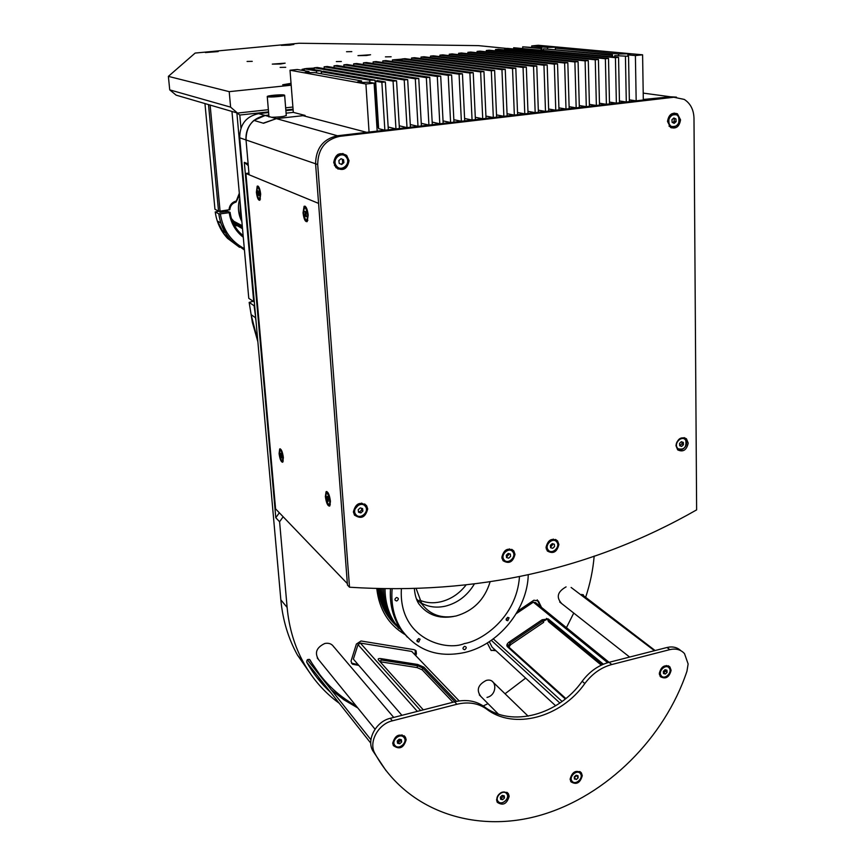 <?xml version="1.0" encoding="UTF-8"?>
<svg xmlns="http://www.w3.org/2000/svg" width="865" height="865" viewBox="0 0 865 865"><rect width="100%" height="100%" fill="white"/><g stroke="black" fill="none" stroke-linecap="round" stroke-linejoin="round"><path stroke-width="1.3" d="M379.324 660.914L380.751 661.141M543.144 621.33L547.869 618.81L603.273 664.266M506.879 645.863L508.382 644.857M291.029 83.343L282.704 84.77L291.159 84.954M336.334 61.566L341.361 61.491L336.334 61.566M366.555 55.501L357.969 55.63L370.566 54.755L366.555 55.501M402.052 60.063L400.073 60.258M393.326 59.836L401.998 59.112M304.264 69.6L302.058 69.351L306.632 68.465L314.211 68.119M280.714 63.988L272.291 64.118L285.136 63.167L280.714 63.988M391.131 56.787L385.412 56.863L391.131 56.787M285.731 67.297L280.141 67.383L285.731 67.297M252.234 61.35L247.076 61.447L252.234 61.35M351.806 51.63L346.53 51.727L351.806 51.63M285.623 44.634L281.309 45.358L289.58 45.164L293.873 44.439L285.623 44.634M210.076 51.77L205.383 52.56L218.196 51.586L210.076 51.77M169.735 89.874L230.609 107.141L237.507 113.066L176.125 95.15L169.735 89.874L168.372 76.369L195.155 53.068L299.031 43.25L478.388 45.629L506.695 48.44M230.609 107.141L229.214 91.658L291.181 85.213M168.372 76.369L229.214 91.658M292.9 107.022L285.645 107.811M268.366 109.704L237.507 113.066M314.255 68.822L311.454 69.2M231.961 111.444L248.785 298.349L253.704 301.625L236.88 112.883L231.961 111.444M268.55 111.888L239.8 115.034L236.88 112.883M293.073 109.195L285.828 109.996M239.8 115.034L240.946 128.052M253.704 301.625L254.299 301.647M256.008 320.904L255.424 317.66L251.11 314.655L257.792 340.864M255.748 317.952L254.083 305.723L249.163 302.404L253.186 301.279M249.163 302.404L252.385 322.494L257.867 341.751M254.083 305.723L254.656 305.745M208.508 104.6L218.531 211.125L214.963 209.276L204.951 103.562M218.531 211.125L220.078 211.147L210.13 105.076M239.508 195.306L236.026 202.086C232.317 203.178 230.263 205.697 229.863 209.644L220.078 211.147M236.102 201.523L239.324 193.23M229.009 209.979C229.376 205.448 231.669 202.496 235.875 201.102M224.003 233.853L231.582 241.432L227.008 235.55L220.543 222.748L217.558 221.137L224.003 233.853L223.646 230.101M226.749 211.611L219.883 212.347L226.749 211.611M219.742 211.147L215.244 211.957C216.65 222.262 220.77 231.074 227.603 238.394L239.54 247.325M244.438 250.028L231.236 240.459C224.359 233.085 220.218 224.208 218.813 213.828L220.359 213.85C222.846 229.755 230.825 241.346 244.308 248.623M243.281 237.248C235.453 231.139 230.76 222.943 229.236 212.682L220.359 213.85M229.236 212.682L230.079 212.347C231.225 220.326 234.491 227.117 239.875 232.717L243.141 235.648M230.079 212.347L225.235 210.476M218.813 213.828L215.244 211.957M404.723 634.402C388.482 624.552 379.173 609.36 376.816 588.827M378.037 588.87C379.8 603.37 385.52 615.285 395.197 624.638C385.52 615.285 379.8 603.37 378.037 588.87M320.266 675.327L309.335 659.346M356.077 705.84C336.842 695.19 321.564 679.998 310.232 660.265L310.081 659.995C307.875 658.795 306.761 659.519 306.718 662.179C313.227 673.684 321.207 683.783 330.668 692.443M436.479 616.14L436.879 615.285M440.101 616.907L440.62 616.302M311.616 675.446L297.484 655.097C288.283 638.511 282.736 620.097 280.844 599.856L239.702 137.794C239.81 124.409 246.103 116.353 258.603 113.639L268.604 112.537M339.221 703.256C324.743 692.724 312.957 679.382 303.875 663.228C294.597 646.49 289.018 627.893 287.126 607.435L279.59 521.746L283.158 516.762M416.876 599.996L420.066 602.332L416.876 599.996M421.212 603.024C428.521 607.068 436.609 608.106 445.475 606.138C457.671 602.981 467.23 595.704 474.161 584.318C467.23 595.704 457.671 602.981 445.475 606.138C436.609 608.106 428.521 607.068 421.212 603.024M465.792 585.335C459.045 593.855 450.708 599.337 440.782 601.791C433.235 603.489 426.164 602.937 419.579 600.148M248.277 165.604L244.319 162.371L248.125 163.853L246.028 139.957C246.136 126.398 252.526 118.246 265.166 115.478L268.81 115.077L265.166 115.478L253.91 120.408L263.533 123.273L276.389 118.624L305.096 115.434L305.15 116.234M244.319 162.371L275.794 517.735L279.59 521.746M594.168 556.065C593.001 570.121 590.103 584.026 585.486 597.791M285.872 110.644L293.127 109.844M305.096 115.434L293.321 112.374L286.077 113.174L293.321 112.374L290.002 70.227L365.906 84.013L374.113 83.148L368.49 82.153C361.981 82.597 358.283 82.543 357.407 81.98L361.548 80.921L314.719 72.595L304.923 72.519L308.946 71.557L297.3 69.492L290.002 70.227M415.038 654.902L415.373 650.156M351.395 663.152L358.132 664.601M415.654 653.021L416.411 653.81L416.097 650.891L414.194 649.691L361.029 640.987L356.38 644.057L351.006 661.228L352.433 664.201L358.824 665.412M540.625 606.679L537.197 599.813M491.179 650.545L495.126 649.961M581.053 594.806L583.529 596.309L583.291 594.709L580.923 594.947M655.108 650.534L581.799 594.363M573.744 613.058L566.434 627.655M525.639 678.106L505.03 693.773M487.99 703.634L483.221 705.959M541.501 607.392L538.387 601.024L533.921 600.191L517.757 611.058M487.287 642.976L490.996 650.242L495.959 650.729M415.795 655.692L416.411 653.81M566.078 586.881C557.428 591.757 555.968 597.326 561.709 603.586M333.912 647.074C331.933 643.917 328.905 642.717 324.84 643.474C316.352 647.496 314.319 652.934 318.72 659.811M487.017 697.406C497.916 695.028 497.094 677.306 486.184 680.452C477.934 684.788 476.161 690.129 480.864 696.466M275.794 517.735L279.341 512.783M654.459 650.707L571.116 587.443M393.726 717.42L332.441 645.214M602.029 664.807L547.869 620.259L548.583 621.73L601.305 665.153M607.673 662.698L533.337 602.159L535.576 602.581L609.079 662.32L666.98 647.496C672.548 646.209 677.187 647.269 680.874 650.707M547.091 618.908L546.485 618.41M508.847 647.15L510.707 644.641L509.161 642.057L542.117 619.773L542.928 620.886L509.972 643.182L508.35 646.652L565.851 698.542M508.544 646.879L507.387 646.685C506.306 645.333 506.901 643.798 509.161 642.057M565.321 698.974L507.387 646.685M542.928 620.886L543.653 622.346L510.707 644.641M542.117 619.773L548.291 618.994L603.402 664.212M533.337 602.159L516.232 613.663M493.299 638.9L562.088 701.461M559.893 703.018L491.309 640.338M489.309 641.689L492.131 647.204L555.644 705.775M417.33 711.376L358.013 644.609L353.385 659.108L401.901 715.323M358.013 644.609L360.327 643.073L420.639 710.533M459.174 700.931L411.729 651.442L360.327 643.073M454.914 701.764L422.758 667.975L423.915 667.196L456.558 701.385M422.163 669.802L422.758 667.975L417.741 665.78L381.13 659.973L380.535 661.812L417.146 667.607L422.163 669.802L452.946 702.261M417.146 667.607L417.654 664.461L423.915 667.196M381.13 659.973L381.054 658.633L417.654 664.461M423.288 709.851L378.502 659.995C377.648 658.784 378.492 658.33 381.054 658.633M680.539 119.857L677.446 113.812C671.954 112.115 668.645 114.667 667.51 121.457L670.537 127.436C676.052 129.199 679.382 126.668 680.539 119.857M676.441 114.796L674.149 113.045M558.887 544.528L557.568 540.917C551.751 537.673 547.902 539.836 546.02 547.404L547.296 550.962C553.113 554.26 556.984 552.108 558.887 544.528M556.541 541.522L555.481 539.436M514.999 554.346L513.767 550.886C507.787 547.383 503.819 549.513 501.851 557.287L503.041 560.693C509.02 564.25 512.999 562.142 514.999 554.346M512.794 551.492L511.745 549.329L513.767 550.886M688.216 443.118L686.475 438.815C681.058 436.371 677.565 438.642 675.976 445.626L677.684 449.876C683.101 452.373 686.605 450.124 688.216 443.118M685.383 439.625L684.074 437.614M367.701 508.934L366.609 505.733C360.013 501.289 355.601 503.333 353.396 511.875L354.434 514.999C361.029 519.519 365.452 517.497 367.701 508.934M365.938 506.955L364.695 503.927M349.038 160.641L346.692 155.43C339.621 151.689 335.296 154.056 333.717 162.534L335.966 167.626C343.048 171.497 347.406 169.162 349.038 160.641M346.595 157.3L342.875 153.462M337.945 169.064L343.178 168.113M358.37 505.203L355.158 508.815M354.618 515.27L357.753 516.178M677.663 449.854L680.085 449.757M503.03 560.671L505.376 561.147M547.253 550.908L549.47 551.264M696.628 509.885L693.99 118.202C693.698 109.682 690.454 103.422 684.258 99.421L673.792 97.237L339.599 136.367C325.305 139.611 317.996 148.985 317.693 164.501L349.514 587.216C476.356 595.315 592.06 569.527 696.628 509.885M349.514 587.216L347.46 585.075L315.584 163.788C315.887 148.326 323.164 138.984 337.415 135.762C323.164 138.984 315.887 148.326 315.584 163.788L317.693 164.501M643.301 99.464L670.613 96.804L676.419 97.129L670.613 96.804L337.415 135.762L366.728 132.334L302.977 115.661L276.389 118.624L263.198 123.176L253.91 120.408C248.19 125.609 245.563 132.118 246.028 139.957L315.584 163.788L347.352 583.637L275.589 508.88L245.909 173.465L318.579 203.394L249.088 174.773L246.028 139.957L239.702 137.794M550.562 547.361L553.168 543.89M506.501 557.265L509.323 553.773M681.912 443.95L682.28 442.026M341.437 164.339L342.94 162.285M673.835 121.738L674.246 120.224M670.678 116.213L670.115 116.364M671.272 127.825L673.813 127.058M669.845 649.626C675.879 648.253 680.766 649.572 684.496 653.605L688.129 663.974L686.951 671.218C664.612 737.964 606.916 795.627 541.339 814.971C475.912 834.195 407.101 811.575 375.237 754.042L374.859 753.35C368.285 742.365 378.167 723.983 392.353 720.826L456.904 704.272C468.354 701.547 478.237 703.148 486.552 709.051C513.983 730.32 561.082 717.388 584.827 683.545C592.157 673.781 601.132 667.445 611.76 664.536L669.845 649.626L666.98 647.496M671.11 670.332L669.964 667.023C664.709 664.255 661.152 666.396 659.292 673.424L660.417 676.679C665.672 679.479 669.229 677.371 671.11 670.332M668.656 667.229L668.007 665.726M582.275 775.667L581.399 772.899C575.971 769.677 572.208 771.742 570.121 779.106L570.965 781.819C576.404 785.085 580.166 783.03 582.275 775.667M580.155 773.072L579.68 771.483M509.171 796.297L508.404 793.767C502.749 790.156 498.802 792.189 496.564 799.855L497.31 802.342C502.965 805.996 506.912 803.974 509.171 796.297M507.258 794.286L506.804 792.264M406.172 739.716L405.447 737.283C399.36 733.055 395.11 735.045 392.721 743.24L393.413 745.619C399.5 749.901 403.75 747.933 406.172 739.716M392.699 742.981L394.818 745.641C398.624 750.377 407.848 742.819 404.442 737.834L403.933 737.121C400.16 732.439 390.991 739.791 394.256 744.873L394.808 745.63C398.614 750.301 407.75 742.894 404.442 737.834L403.955 735.672M386.05 770.693L372.793 750.734C366.241 739.77 376.08 721.442 390.234 718.318L454.601 701.839C466.019 699.136 475.88 700.737 484.162 706.629C511.539 727.865 558.52 714.998 582.177 681.263C589.487 671.532 598.45 665.228 609.047 662.32L611.76 664.536M393.186 745.154L395.197 746.008M496.986 801.714L498.91 802.32M570.608 781.203L572.187 781.625M660.082 676.225L661.682 676.462M663.401 672.473L665.347 669.791M574.328 777.786L576.555 775.364M500.532 798.665L501.408 798.33M503.214 796.611L503.614 795.703M397.413 742.321L400.376 739.997M528.158 716.188L492.272 681.393M370.771 743.132L306.718 662.179M370.934 739.748L307.335 659.746M331.219 689.794L343.902 699.785L357.786 707.948M316.763 677.338L329.338 690.757M667.899 666.753L666.407 665.509M665.066 669.715L666.947 670.213L667.099 672.375L665.358 674.03L663.466 673.532L663.325 671.37L665.066 669.715M665.358 674.03L663.747 672.775L665.477 671.121L667.099 672.375M659.454 674.722L660.092 675.111M576.609 775.375L578.134 777.884L578.015 775.732L576.079 775.235L574.274 776.889L574.403 779.03L576.609 779.268M574.338 777.938L576.328 779.527L578.134 777.884M577.29 778.651L578.025 777.765M506.641 793.346C503.127 788.858 494.326 796.362 497.613 801.055L497.991 801.563C501.549 806.039 510.318 798.471 506.987 793.811L506.641 793.346M502.641 799.703L504.457 797.984L504.23 795.832L502.187 795.4L500.37 797.13L500.597 799.282L502.641 799.703L501.278 798.2L503.095 796.47L504.457 797.984M402.474 735.391L401.966 734.85M392.71 743.013L393.553 744.008M399.738 743.749L401.652 741.965L401.371 739.694L399.165 739.207L397.251 740.991L397.543 743.262L399.738 743.749L398.527 742.278L400.441 740.494L401.652 741.965M400.441 740.494L400.311 739.456M552.248 543.609L554.324 544.236L554.541 546.583L552.67 548.313L550.594 547.696L550.378 545.35L552.248 543.609M556.746 541.998C553.07 536.732 544.053 545.08 548.172 549.935C551.87 555.168 560.834 546.853 556.746 541.998M556.682 541.62C552.735 536.441 543.707 545.069 547.902 550.01L547.988 550.118C551.924 555.341 560.985 546.734 556.801 541.771L553.308 539.111M546.258 548.94L547.686 549.902M511.15 550.259L509.453 548.886M508.198 553.449L510.328 554.065L510.566 556.433L508.663 558.185L506.533 557.568L506.295 555.2L508.198 553.449M502.024 558.552L503.538 559.677M327.608 496.315L328.505 498.099L328.17 501.43L327.262 499.646L326.981 497.083L327.608 496.315M328.646 499.365L327.262 499.646M327.9 496.899L326.981 497.083M281.882 457.055L281.017 457.217L281.774 457.92L281.979 456.288L281.428 453.93L280.671 453.228L280.465 454.871L281.601 454.655M281.017 457.217L280.465 454.871M490.033 582.048C484.584 599.661 473.274 610.971 456.114 615.977C441.669 618.875 430.283 614.929 421.958 604.138L416.281 588.924M407.296 637.116L400.171 628.455C392.818 617.145 389.585 604.051 390.461 589.152C389.585 604.051 392.818 617.145 400.171 628.455L407.296 637.116M385.022 589.065C385.152 601.867 388.428 613.188 394.862 623.005L404.766 634.207M398.181 627.709L390.385 618.41C384.73 609.825 381.519 600.007 380.719 588.946M379.357 588.914C380.341 599.38 383.519 608.711 388.904 616.886L395.921 625.417M404.085 633.342L393.359 621.47C387.196 612.063 383.919 601.251 383.552 589.022M382.114 588.989C382.708 600.624 385.963 610.939 391.867 619.935L398.906 628.498M453.465 616.507C438.793 619.059 427.245 614.831 418.822 603.824C416.411 600.137 414.94 595.185 414.4 588.979M392.104 589.173C390.883 604.667 394.083 618.291 401.706 630.023C416.919 650.621 437.96 658.103 464.84 652.47C498.727 644.706 527.445 609.403 528.255 574.793M507.787 620.735L506.328 620.27L507.636 617.351L509.074 617.805L507.787 620.735M418.703 642.068L417.103 641.506L418.487 638.63L420.087 639.181L418.703 642.068M416.854 640.522L418.757 638.586M506.047 619.221L507.625 617.351M464.7 649.712C462.461 649.118 462.407 647.982 464.516 646.328C466.754 646.923 466.819 648.047 464.7 649.712M396.754 600.991C394.397 600.342 394.321 599.175 396.516 597.477C398.873 598.137 398.949 599.304 396.754 600.991M308.2 215.104C307.367 208.746 305.983 205.816 304.08 206.313L303.042 212.833C303.885 219.159 305.259 222.078 307.172 221.602L308.2 215.104M283.374 457.574C282.531 451.714 281.298 448.838 279.687 448.946L279.092 453.595C279.925 459.434 281.147 462.299 282.769 462.202L283.374 457.574M330.441 501.246C329.5 494.683 328.04 491.504 326.094 491.677L325.359 496.521C326.289 503.052 327.749 506.23 329.706 506.068L330.441 501.246M260.679 194.138C259.922 188.462 258.765 185.791 257.197 186.148L256.386 192.246C257.132 197.901 258.3 200.561 259.868 200.215L260.679 194.138M248.936 173.087L245.909 173.465M618.562 55.587L618.54 54.008L555.362 48.126L558.141 47.445L557.114 47.186L547.523 47.402L531.694 45.931L531.737 47.143M629.342 99.843L636.175 100.827L635.397 55.576L627.86 54.873L630.617 54.127L629.277 53.792L618.54 54.008M547.567 48.754L547.523 47.402M322.969 71.244L321.358 71.784L321.499 73.795M369.852 82.391L369.712 80.218L375.021 80.175L378.027 127.252L376.935 127.177M369.712 80.218L321.358 71.784M375.021 80.175L322.969 71.19M611.944 56.712L611.674 55.176L612.517 54.776L612.561 56.766M611.912 55.338L543.425 48.808L543.469 50.073M543.425 48.808L612.517 54.776M555.362 48.126L555.395 49.381M627.86 54.873L627.893 56.236M628.541 56.301L614.745 55.609L628.541 56.301L629.374 101.627L636.175 100.827M614.745 55.609L614.777 56.982M625.438 56.625L626.292 101.983L619.427 100.967M314.179 67.794L317.282 67.481L396.548 80.78L393.067 81.148L314.179 67.794L314.33 69.697M324.256 68.649L324.115 66.8L404.214 79.969L407.015 127.62L399.414 128.507L396.548 80.78M407.015 127.62L399.252 125.782M324.115 66.8L327.208 66.486L407.675 79.612L404.214 79.969M334.139 67.621L334.009 65.805L415.308 78.802L418 126.333L410.432 127.22L407.675 79.612M418 126.333L410.28 124.549M334.009 65.805L337.08 65.491L418.746 78.445L415.308 78.802M343.978 66.583L343.859 64.81L426.337 77.645L428.921 125.057L421.406 125.944L418.746 78.445M428.921 125.057L421.255 123.327M343.859 64.81L346.908 64.507L429.754 77.277L426.337 77.645M353.774 65.567L353.655 63.826L437.301 76.477L439.798 123.792L432.316 124.668L429.754 77.277M439.798 123.792L432.176 122.106M353.655 63.826L356.694 63.523L440.707 76.12L437.301 76.477M363.527 64.54L363.408 62.842L448.221 75.331L450.611 122.527L443.172 123.392L440.707 76.12M450.611 122.527L443.042 120.895M363.408 62.842L366.436 62.54L451.606 74.974L448.221 75.331M373.226 63.534L373.118 61.869L459.077 74.185L461.369 121.262L453.963 122.138L451.606 74.974M461.369 121.262L453.844 119.684M373.118 61.869L376.134 61.566L462.451 73.828L459.077 74.185M382.892 62.529L382.784 60.896L469.879 73.038L472.074 120.019L464.71 120.873L462.451 73.828M472.074 120.019L464.592 118.483M382.784 60.896L385.79 60.593L473.231 72.692L469.879 73.038M392.505 61.523L392.407 59.934L480.626 71.914L482.724 118.775L475.404 119.63L473.231 72.692M482.724 118.775L475.285 117.283M392.407 59.934L395.402 59.631L483.957 71.557L480.626 71.914M402.084 60.528L401.987 58.971L491.32 70.779L493.32 117.532L486.033 118.386L483.957 71.557M493.32 117.532L485.935 116.083M401.987 58.971L404.961 58.669L494.629 70.433L491.32 70.779M411.621 59.544L411.524 58.009L501.949 69.654L503.863 116.299L496.607 117.143L494.629 70.433M503.863 116.299L496.51 114.894M411.524 58.009L414.486 57.706L505.246 69.308L501.949 69.654M421.104 58.56L421.017 57.058L512.534 68.54L514.351 115.077L507.139 115.921L505.246 69.308M514.351 115.077L507.041 113.704M421.017 57.058L423.969 56.755L515.81 68.194L512.534 68.54M430.554 57.577L430.467 56.106L523.055 67.427L524.785 113.856L517.605 114.688L515.81 68.194M524.785 113.856L517.519 112.526M430.467 56.106L433.408 55.814L526.32 67.081L523.055 67.427M439.961 56.603L439.885 55.155L533.532 66.324L535.176 112.634L528.028 113.477L526.32 67.081M535.176 112.634L527.942 111.347M439.885 55.155L442.804 54.863L536.776 65.978L533.532 66.324M449.313 55.641L449.249 54.214L543.955 65.221L545.501 111.434L538.387 112.266L536.776 65.978M545.501 111.434L538.322 110.179M449.249 54.214L452.157 53.922L547.188 64.886L543.955 65.221M458.645 54.668L458.569 53.284L554.314 64.129L555.773 110.233L548.702 111.055L547.188 64.886M555.773 110.233L548.637 109.012M458.569 53.284L461.467 52.992L557.536 63.794L554.314 64.129M467.922 53.717L467.857 52.343L564.629 63.037L566.002 109.033L558.963 109.855L557.536 63.794M566.002 109.033L558.898 107.844M467.857 52.343L470.733 52.051L567.829 62.702L564.629 63.037M477.156 52.765L477.091 51.413L574.89 61.956L576.177 107.844L569.17 108.666L567.829 62.702M576.177 107.844L569.116 106.687M477.091 51.413L479.967 51.132L578.08 61.62L574.89 61.956M486.357 51.814L486.292 50.494L585.108 60.885L586.297 106.665L579.334 107.476L578.08 61.62M586.297 106.665L579.28 105.53M486.292 50.494L489.147 50.202L588.276 60.55L585.108 60.885M495.515 50.873L495.461 49.575L595.261 59.804L596.374 105.487L589.443 106.298L588.276 60.55M596.374 105.487L589.389 104.384M495.461 49.575L498.294 49.283L598.418 59.48L595.261 59.804M504.63 49.932L504.576 48.656L605.37 58.744L606.397 104.308L599.499 105.119L598.418 59.48M606.397 104.308L599.456 103.238M504.576 48.656L507.409 48.375L608.506 58.409L605.37 58.744M513.702 48.991L513.659 47.737L615.426 57.685L616.367 103.14L609.511 103.951L608.506 58.409M616.367 103.14L609.468 102.102M513.659 47.737L618.551 57.349L615.426 57.685M626.292 101.983L619.47 102.784L618.551 57.349M541.09 49.846L541.047 48.581L522.698 46.829L522.741 48.062M522.698 46.829L541.836 48.094L541.047 48.581M541.836 48.094L541.901 49.921M635.397 55.576L642.598 54.809L643.311 99.994M531.694 45.931L538.203 45.272L642.598 54.809M369.063 132.064L365.906 84.013M361.548 80.921L361.646 82.456M377.194 80.683L375.626 81.245L381.865 82.337L384.871 130.215L377.183 131.112L374.113 83.148M375.626 81.245L378.643 128.658L384.871 130.215M393.067 81.148L395.965 128.917L388.331 129.804L385.358 81.97L377.183 80.553M381.865 82.337L385.358 81.97M395.965 128.917L388.158 127.004M378.394 124.625L377.854 124.495M321.38 73.774L321.175 70.876L307.313 68.486L304.199 68.8L304.35 70.746M321.175 70.876L316.439 70.93L304.199 68.8M316.59 72.919L316.439 70.93M308.946 71.557L309.043 72.865M282.077 95.247C276.659 95.02 272.464 95.399 269.491 96.393L269.826 96.566C275.221 96.793 279.427 96.415 282.412 95.42L282.077 95.247M267.707 96.793C270.269 97.529 285.309 96.166 284.639 95.258L284.174 95.02C281.514 94.296 266.647 95.647 267.263 96.566L267.707 96.793M339.599 136.367L271.524 117.262C280.574 117.078 285.472 116.397 286.239 115.207M271.524 117.262L258.603 113.639M342.486 154.673L337.858 154.435M334.409 165.334L338.334 167.853M343.913 162.598L343.556 159.722L342.313 159.322L342.67 162.188L343.913 162.598L341.74 164.458L339.221 163.453L338.864 160.576L341.037 158.706L343.556 159.722M675.954 118.948L673.878 117.975L671.954 119.694L672.116 122.365L674.192 123.327L676.116 121.619L675.954 118.948L674.149 118.656L674.311 121.327L676.116 121.619M672.786 122.679L674.311 121.327M673.467 118.343L674.149 118.656M678.441 116.732C674.873 110.331 665.585 118.581 669.618 124.582C673.219 130.939 682.442 122.722 678.441 116.732M674.311 114.44L671.683 113.823M678.484 116.559L676.798 114.85C670.245 114.029 667.748 117.316 669.326 124.711L670.959 126.377C677.522 127.263 680.031 123.987 678.484 116.559M669.251 126.333L671.954 126.571M259.1 195.566L259.295 193.522L257.954 190.819L257.759 192.852L259.1 195.566M259.143 195.112L258.332 195.22M259.089 192.679L257.759 192.852M306.264 216.564L305.886 211.763L304.967 211.363L305.345 216.163L306.264 216.564M441.042 617.037L441.593 616.486M685.08 439.312L685.696 440.026L685.08 439.312C681.036 435.106 673.478 443.323 677.079 447.994L677.652 448.654C684.085 450.265 686.778 447.4 685.718 440.069C689.34 444.74 681.62 452.925 677.652 448.654M681.642 446.416L683.447 444.74L683.307 442.383L681.361 441.701L679.555 443.377L679.695 445.735L681.642 446.416L679.944 445.54L681.739 443.864L683.447 444.74M361.7 510.004L359.678 511.831L360.878 512.913L358.532 512.231L358.207 509.723L360.229 507.885L362.586 508.577L362.9 511.085L361.7 510.004L361.473 508.252M360.878 512.913L362.9 511.085M359.678 511.831L358.434 511.475M365.203 506.209C360.889 500.543 351.104 509.366 355.904 514.599C360.24 520.233 369.961 511.442 365.203 506.209M363.678 504.544L361.646 503.084M353.439 512.329L355.028 514.134M365.3 505.971C361.062 500.359 351.136 508.534 355.288 514.221L355.645 514.686C359.927 520.298 369.82 512.026 365.603 506.382L365.3 505.971M227.117 210.227L227.365 210.963M231.474 218.607L233.831 221.299L242.362 226.976M231.744 219.44L233.615 221.505L242.395 227.322M234.447 224.814L236.632 225.852M233.366 223.397L242.514 228.717M232.501 221.44L242.449 227.928M231.917 219.926L239.746 226.079M280.844 599.856L287.126 607.435M643.203 93.106L673.792 97.237M374.859 753.35L372.793 750.734M392.353 720.826L390.234 718.318M456.904 704.272L454.601 701.839M486.552 709.051L484.162 706.629M584.827 683.545L582.177 681.263M669.121 667.683L669.121 667.683C665.607 663.077 657.216 671.337 660.947 675.738L661.044 675.857C664.525 680.474 672.916 672.332 669.272 667.877C673.057 672.267 664.493 680.56 661.044 675.857L659.422 674.592M669.207 668.061C665.953 663.336 657.551 671.337 661.217 675.684C664.482 680.377 672.84 672.408 669.207 668.061M580.404 773.364C577.085 768.585 568.143 776.446 571.679 781.041L571.797 781.203C575.16 785.971 584.07 778.068 580.501 773.494L580.415 773.386M580.35 773.602C577.063 768.909 568.348 776.857 572.057 781.171C575.366 785.831 584.026 777.916 580.35 773.602M506.576 793.594C502.933 789.01 494.164 797.325 498.24 801.52C501.905 806.083 510.631 797.79 506.576 793.594M403.847 737.38C399.835 732.482 390.591 741.089 395.056 745.576C399.089 750.442 408.28 741.867 403.847 737.38M512.848 551.567L512.848 551.567C508.923 546.096 499.44 554.757 503.776 559.871L503.808 559.915C507.766 565.353 517.194 556.692 512.869 551.6C517.292 556.627 507.744 565.418 503.808 559.915L502.003 558.466M512.783 551.794C508.988 546.496 499.819 554.941 504.079 559.839C507.896 565.105 517 556.692 512.783 551.794M328.614 504.792L329.641 504.922C330.538 503.581 330.527 500.932 329.587 496.986C328.57 493.634 327.565 492.217 326.581 492.736L326.3 493.126M329.316 497.094C326.343 490.888 325.391 492.066 326.473 500.63C329.435 506.879 330.387 505.701 329.316 497.094M281.904 461.034L282.725 461.142L283.244 457.228C282.531 452.265 281.493 449.832 280.13 449.93L279.903 450.243M282.974 457.196C281.212 449.313 280.055 448.232 279.482 453.963C281.222 461.824 282.39 462.905 282.974 457.196M401.36 589.195C398.646 639.3 446.481 651.464 464.375 643.56C481.124 641.084 516.567 618.14 519.476 576.685M346.454 157.116L345.795 156.36C340.453 150.586 331.144 159.874 336.139 166.004L336.723 166.675C342.021 172.546 351.428 163.344 346.476 157.149C351.482 163.301 342.01 172.557 336.723 166.675L335.079 166.123M346.357 157.311C341.718 150.467 331.252 159.463 336.42 165.875C341.08 172.665 351.471 163.712 346.357 157.311M258.916 198.95L259.868 199.112L260.56 193.965C259.922 189.165 258.938 186.905 257.619 187.208L257.381 187.51M260.279 193.965C258.462 185.943 257.294 185.434 256.775 192.419C258.592 200.421 259.76 200.94 260.279 193.965M305.929 220.218L307.161 220.402L308.037 214.898C307.324 209.525 306.156 207.038 304.545 207.459L304.242 207.849M307.724 214.898C305.669 206.086 304.275 205.47 303.518 213.039C305.55 221.818 306.956 222.435 307.724 214.898M685.642 440.22C682.301 434.857 673.586 442.934 677.36 447.908C680.723 453.238 689.383 445.194 685.642 440.22M239.8 198.582L239.605 199.264C237.507 207.135 238.264 214.574 241.876 221.57M240.2 203.016L240.254 214.682L241.703 219.732M227.603 238.394L228.274 238.783M230.555 240.081L231.236 240.459M231.582 241.432L231.528 240.762M309.616 659.498L310.232 660.265M297.484 655.097L303.875 663.228M247.466 164.631L248.223 164.923M415.416 650.188L416.097 650.891M629.623 657.054L559.698 602.008M317.239 657.973L375.032 729.206M674.895 113.423L677.446 113.812M555.525 539.457L557.568 540.917M684.096 437.625L686.475 438.815M364.9 504.23L366.609 505.733M344.93 154.878L346.692 155.43M668.526 665.92L669.964 667.023M580.285 771.818L581.399 772.899M507.377 792.643L508.404 793.767M404.333 735.964L405.447 737.283M375.237 754.042L373.172 751.415M498.37 714.068L479.329 694.919M570.143 779.516L571.808 781.214C575.128 786.058 584.189 777.992 580.501 773.494M497.613 801.055L498.002 801.574C501.549 806.126 510.426 798.395 506.987 793.811M546.226 548.821L547.988 550.118M326.581 492.736C325.64 492.812 325.597 495.45 326.462 500.651C328.181 504.782 329.241 506.209 329.641 504.922L330.3 504.782M327.867 492.477L327.208 492.618M280.13 449.93C279.687 449.238 279.471 450.579 279.471 453.941C281.136 460.515 282.228 462.916 282.725 461.142L283.277 461.045M281.179 449.735L280.628 449.832M421.958 604.138L416.433 598.861M401.706 630.023L394.862 623.005M390.385 618.41L388.904 616.886M393.359 621.47L391.867 619.935M305.075 206.173L304.08 206.313M280.282 448.838L279.687 448.946M326.829 491.525L326.094 491.677M257.965 186.051L257.197 186.148M286.283 115.65L284.639 95.28M268.972 116.98L267.263 96.566M345.795 156.36L346.465 157.116M676.171 114.753L676.798 114.85M669.023 126.052L670.959 126.377M257.619 187.208C256.959 186.905 256.678 188.646 256.764 192.408C257.975 198.172 259.013 200.41 259.868 199.112L260.462 199.037M258.851 187.045L258.257 187.121M304.545 207.459C304.199 208.8 303.647 205.708 303.507 213.028C304.307 218.564 305.529 221.018 307.161 220.402L307.875 220.305M306.091 207.254L305.377 207.34M353.699 512.772L355.288 514.221M363.981 504.944L365.603 506.382M241.724 219.872L240.254 214.682L241.649 219.105M233.831 221.299L242.243 225.7"/></g></svg>
